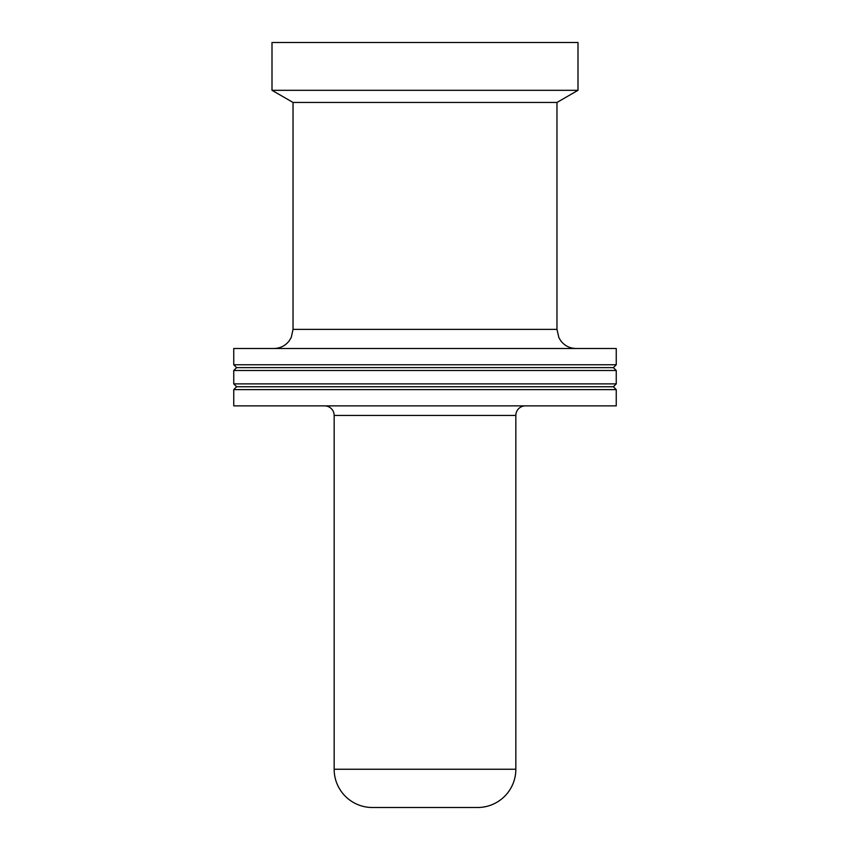 <?xml version="1.0" encoding="UTF-8"?>
<svg xmlns="http://www.w3.org/2000/svg" width="850" height="850" viewBox="0 0 850 850"><rect width="100%" height="100%" fill="white"/><g stroke="black" fill="none" stroke-linecap="round" stroke-linejoin="round"><path stroke-width="1.27" d="M525.406 405.875A9.562 9.562 0 0 0 515.844 415.438L515.844 769.25L334.156 769.25L334.156 415.438A9.562 9.562 0 0 0 324.594 405.875M616.25 364.756L613.381 367.625L616.25 370.494L616.25 383.881L613.381 386.75L616.25 389.619L616.25 405.875L233.75 405.875L233.75 389.619L236.619 386.75L233.75 383.881L233.75 370.494L236.619 367.625L233.75 364.756L233.75 348.5L616.25 348.5L616.25 364.756L233.75 364.756M578 42.5L272 42.5L272 90.312L578 90.312L578 42.5M272 90.312L293.038 102.457L556.963 102.457L578 90.312M613.381 367.625L236.619 367.625M616.25 370.494L233.75 370.494M616.25 383.881L233.75 383.881M613.381 386.75L236.619 386.75M616.25 389.619L233.75 389.619M372.406 807.5L477.594 807.5L372.406 807.5A38.25 38.25 0 0 1 334.156 769.25M477.594 807.5A38.25 38.25 0 0 0 515.844 769.25M556.963 102.457L556.963 329.375L293.038 329.375L291.284 337.386L289.021 341.094C285.132 345.897 280.086 348.362 273.913 348.5M515.844 415.438L334.156 415.438M556.963 329.375L558.918 337.79L561.064 341.211C564.963 345.939 569.968 348.362 576.088 348.5M293.038 102.457L293.038 329.375"/></g></svg>
